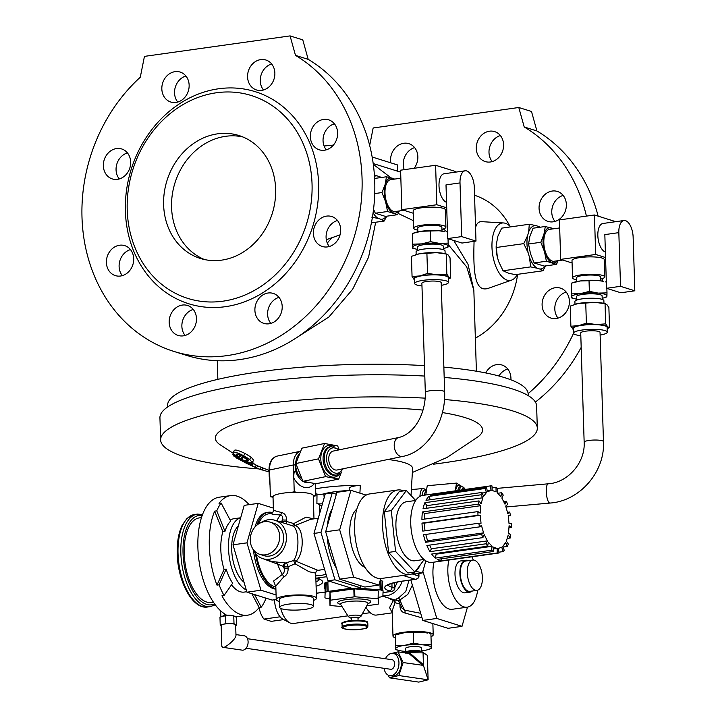 <?xml version="1.0" encoding="UTF-8"?>
<svg xmlns="http://www.w3.org/2000/svg" width="718" height="718" viewBox="0 0 718 718"><rect width="100%" height="100%" fill="white"/><g stroke="black" fill="none" stroke-linecap="round" stroke-linejoin="round"><path stroke-width="1.08" d="M542.099 305.033A15.706 13.445 107.4 0 1 560.444 288.124A15.706 13.445 107.4 0 1 569.248 304.181A15.706 13.445 107.4 0 1 556.235 318.505A15.706 13.445 107.4 0 1 551.065 318.101A15.706 13.445 107.4 0 1 542.099 305.033M476.285 148.518A15.706 13.445 107.4 0 1 494.63 131.609A15.706 13.445 107.4 0 1 502.771 150.609A15.706 13.445 107.4 0 1 485.251 161.577A15.706 13.445 107.4 0 1 476.285 148.518M528.161 393.644A161.056 137.892 -72.6 0 0 573.511 333.367M586.418 216.118A161.056 137.892 -72.6 0 0 524.212 126.978L518.791 107.503L373.163 127.983L369.671 145.485M475.352 338.169A77.786 66.603 -72.6 0 0 517.615 274.339M509.834 226.071A77.786 66.603 -72.6 0 0 474.544 195.269M390.771 162.833A15.706 13.445 107.4 0 1 390.556 160.572A15.706 13.445 107.4 0 1 408.892 143.672A15.706 13.445 107.4 0 1 413.514 146.409A15.706 13.445 107.4 0 1 414.124 168.281M539.065 208.355A15.706 13.445 107.4 0 1 557.401 191.446A15.706 13.445 107.4 0 1 565.542 210.446A15.706 13.445 107.4 0 1 548.022 221.413A15.706 13.445 107.4 0 1 539.065 208.355M485.718 372.938A15.706 13.445 107.4 0 1 501.972 365.013A15.706 13.445 107.4 0 1 510.902 379.804M566.179 292.082A15.706 13.445 -72.6 0 0 555.633 303.077A15.706 13.445 -72.6 0 0 558.03 318.119M500.374 135.567A15.706 13.445 -72.6 0 0 488.994 152.494A15.706 13.445 -72.6 0 0 492.216 161.604M535.404 402.071A161.056 137.892 -72.6 0 0 581.176 347.404M602.24 281.061A161.056 137.892 -72.6 0 0 602.519 278.566M598.157 216.154A161.056 137.892 -72.6 0 0 536.92 130.954L531.5 111.478L518.791 107.503M414.636 147.621A15.706 13.445 -72.6 0 0 404.234 169.672M563.145 195.404A15.706 13.445 -72.6 0 0 551.765 212.331A15.706 13.445 -72.6 0 0 554.996 221.44M507.707 368.971A15.706 13.445 -72.6 0 0 498.938 375.999M167.653 406.962L167.599 405.401A180.38 35.083 -1.8 0 1 424.482 365.641M443.859 367.113A180.38 35.083 -1.8 0 1 528.188 394.065L528.233 395.627M510.642 226.879A28.989 13.875 82 0 0 503.569 222.957A28.989 13.875 82 0 0 491.974 247.243A28.989 13.875 82 0 0 511.602 280.11A28.989 13.875 82 0 0 517.328 274.384M333.403 145.081L324.087 146.014M397.646 171.198L397.449 164.925L372.157 157M327.273 243.061L331.842 237.757M326.313 239.704L340.054 234.867M375.694 222.239L368.558 257.241L352.628 289.309L328.862 317.024L298.221 336.607M373.306 164.386L391.023 177.822M503.569 222.957L481.59 221.656C478.538 221.557 476.528 223.576 475.567 227.705M474.06 241.347L473.88 249.038C473.638 270.3 474.472 293.429 488.734 288.169L511.602 280.11M270.83 323.414A15.706 13.445 107.4 0 1 268.433 308.363A15.706 13.445 107.4 0 1 278.988 297.369M329.311 246.516A15.706 13.445 107.4 0 1 326.905 231.474A15.706 13.445 107.4 0 1 337.46 220.48M326.268 149.838A15.706 13.445 107.4 0 1 323.872 134.787A15.706 13.445 107.4 0 1 334.426 123.801M263.497 90.001A15.706 13.445 107.4 0 1 261.101 74.95A15.706 13.445 107.4 0 1 271.646 63.965M177.759 102.064A15.706 13.445 107.4 0 1 175.363 87.013A15.706 13.445 107.4 0 1 185.917 76.018M119.287 178.953A15.706 13.445 107.4 0 1 116.881 163.901A15.706 13.445 107.4 0 1 127.436 152.916M122.32 275.631A15.706 13.445 107.4 0 1 122.76 255.078A15.706 13.445 107.4 0 1 130.479 249.595M185.1 335.468A15.706 13.445 107.4 0 1 181.869 326.358A15.706 13.445 107.4 0 1 193.25 309.431M173.9 351.425L186.608 355.401A161.056 137.892 -72.6 0 0 360.813 258.148A161.056 137.892 -72.6 0 0 308.193 59.352L302.772 39.876L290.072 35.9L144.444 56.381L140.288 77.212A161.056 137.892 -72.6 0 0 83.207 233.197A161.056 137.892 -72.6 0 0 173.9 351.425A161.056 137.892 -72.6 0 0 348.104 254.163A161.056 137.892 -72.6 0 0 295.493 55.376L290.072 35.9M476.393 371.224L473.844 290.234L466.709 266.943L448.149 244.461M413.478 220.713L398.221 213.461M259.243 320.65A15.706 13.445 -72.6 0 0 263.865 323.387A15.706 13.445 -72.6 0 0 281.384 312.42A15.706 13.445 -72.6 0 0 273.244 293.42A15.706 13.445 -72.6 0 0 256.909 301.488A15.706 13.445 -72.6 0 0 259.243 320.65M327.516 246.902A15.706 13.445 -72.6 0 0 340.52 232.578A15.706 13.445 -72.6 0 0 331.725 216.522A15.706 13.445 -72.6 0 0 314.206 227.489A15.706 13.445 -72.6 0 0 322.337 246.498A15.706 13.445 -72.6 0 0 327.516 246.902M333.987 144.354A15.706 13.445 -72.6 0 0 328.682 119.843A15.706 13.445 -72.6 0 0 311.163 130.811A15.706 13.445 -72.6 0 0 319.304 149.811A15.706 13.445 -72.6 0 0 333.987 144.354M274.868 73.074A15.706 13.445 -72.6 0 0 265.911 60.007A15.706 13.445 -72.6 0 0 248.392 70.974A15.706 13.445 -72.6 0 0 256.532 89.974A15.706 13.445 -72.6 0 0 274.868 73.074M184.795 74.807A15.706 13.445 -72.6 0 0 180.173 72.069A15.706 13.445 -72.6 0 0 162.654 83.037A15.706 13.445 -72.6 0 0 170.794 102.037A15.706 13.445 -72.6 0 0 189.139 85.128A15.706 13.445 -72.6 0 0 184.795 74.807M116.522 148.545A15.706 13.445 -72.6 0 0 103.518 162.878A15.706 13.445 -72.6 0 0 112.313 178.926A15.706 13.445 -72.6 0 0 130.658 162.026A15.706 13.445 -72.6 0 0 121.701 148.958A15.706 13.445 -72.6 0 0 116.522 148.545M110.051 251.094A15.706 13.445 -72.6 0 0 115.356 275.613A15.706 13.445 -72.6 0 0 132.875 264.646A15.706 13.445 -72.6 0 0 124.735 245.637A15.706 13.445 -72.6 0 0 110.051 251.094M169.17 322.382A15.706 13.445 -72.6 0 0 178.127 335.45A15.706 13.445 -72.6 0 0 195.646 324.482A15.706 13.445 -72.6 0 0 187.515 305.473A15.706 13.445 -72.6 0 0 169.17 322.382M125.399 211.316A111.128 95.144 -72.6 0 0 225.443 306.676A111.128 95.144 -72.6 0 0 318.639 184.14A111.128 95.144 -72.6 0 0 218.595 88.772A111.128 95.144 -72.6 0 0 125.399 211.316M524.212 126.978L536.92 130.954M308.193 59.352L295.493 55.376M221.62 260.14A64.423 55.151 -72.6 0 0 274.985 201.363A64.423 55.151 -72.6 0 0 238.888 135.505A64.423 55.151 -72.6 0 0 166.998 180.505A64.423 55.151 -72.6 0 0 200.394 258.462A64.423 55.151 -72.6 0 0 221.62 260.14M222.912 301.192A106.3 91.007 -72.6 0 0 298.033 133.62A106.3 91.007 -72.6 0 0 137.964 156.129A106.3 91.007 -72.6 0 0 222.912 301.192M387.926 459.493A62.502 12.161 -1.8 0 1 412.581 468.567L411.028 495.501M233.099 453.237L219.771 444.532A133.674 26.001 -1.8 0 1 283.054 413.362A133.674 26.001 -1.8 0 1 423.019 410.104M442.378 412.572A133.674 26.001 -1.8 0 1 478.574 436.4L447.09 457.438L412.347 472.489M254.863 467.221L256.38 465.237L257.816 465.928L256.308 467.912L246.821 463.496L256.308 467.912M252.556 461.665L252.942 462.365L251.399 464.384L236.366 457.016L237.039 457.878L233.826 456.092L232.74 454.566L251.399 464.384M243.151 457.303L246.732 459.035M243.519 456.648L241.778 459.116L241.006 458.712C235.414 455.616 232.713 453.516 232.883 452.412L234.436 450.374C235.307 449.441 238.879 450.5 245.17 453.552L251.282 457.267L253.732 460.328L252.099 462.482L250.842 462.742L247.952 462.006L245.655 460.444L248.625 460.768C248.805 459.987 246.956 458.533 243.088 456.424C239.031 454.431 236.707 453.731 236.114 454.306L238.78 456.836L239.22 455.966L242.478 457.698L241.778 459.116M252.539 462.895L256.299 465.183L254.782 467.167L238.403 458.964L246.821 463.496M433.51 464.214A188.43 36.654 178.2 0 0 441.893 463.083A188.43 36.654 178.2 0 0 537.315 428.081A188.43 36.654 178.2 0 0 444.487 399.504M425.2 398.158A188.43 36.654 178.2 0 0 160.626 439.919A188.43 36.654 178.2 0 0 258.992 468.935M537.315 428.081L536.615 405.975A188.43 36.654 178.2 0 0 444.182 377.435M424.805 376.07A188.43 36.654 178.2 0 0 159.934 417.813L160.626 439.919M349.361 490.556L349.181 488.42A14.315 2.782 -1.8 0 1 360.319 485.323A60.106 11.694 178.2 0 0 321.323 487.881A60.106 11.694 178.2 0 0 315.651 488.761M360.319 485.323L359.906 493.149M253.732 460.328L252.153 462.401L249.684 459.367L251.282 457.267M245.17 453.552L243.573 455.652L249.684 459.367M232.883 452.412C233.736 451.505 237.299 452.582 243.573 455.652M243.348 456.558L242.478 457.698M239.965 454.988L239.22 455.966M246.938 458.757L245.655 460.444M233.44 453.65L232.74 454.566M251.785 462.679L251.013 463.702M236.985 458.281L254.782 467.167M240.288 459.978L236.518 458.03M253.616 463.352L252.09 465.363M262.878 468.046L261.514 469.85L259.862 469.312L261.316 467.409M256.416 467.768L259.862 469.312M261.585 469.751L267.922 471.6L268.873 470.353M263.551 468.315L262.232 470.048M268.038 471.448L269.07 471.861M315.812 493.831A14.315 2.782 -1.8 0 1 317.006 494.074L316.898 503.614A13.813 2.684 -1.8 0 1 319.663 505.05A3.105 0.601 178.2 0 0 321.924 505.535M316.898 503.614A4.829 0.942 178.2 0 0 322.427 503.767M317.006 494.074A4.326 0.844 178.2 0 0 323.881 493.876A34.329 6.677 -1.8 0 1 346.767 490.654A4.326 0.844 178.2 0 0 349.343 490.322M580.727 332.972A9.666 1.876 -1.8 0 1 590.322 330.792A9.666 1.876 -1.8 0 1 600.042 332.362L603.47 441.633A9.666 1.876 178.2 0 0 591.004 440.215A9.666 1.876 178.2 0 0 584.156 442.234L580.727 332.972M426.779 281.447A9.666 1.876 -1.8 0 1 441.202 282.641L444.639 391.902A9.666 1.876 178.2 0 0 430.217 390.718A9.666 1.876 178.2 0 0 428.493 391.014A9.666 1.876 178.2 0 0 425.325 392.513L421.888 283.251A9.666 1.876 -1.8 0 1 426.779 281.447M333.251 451.066A9.666 6.327 78.3 0 0 329.015 461.809A9.666 6.327 78.3 0 0 337.164 469.994L402.663 456.442A9.666 6.327 -101.7 0 1 394.218 445.779A9.666 6.327 -101.7 0 1 398.75 437.513L333.251 451.066M279.697 607.311L279.455 599.422A16.909 3.294 -1.8 0 1 296.489 595.59A16.909 3.294 -1.8 0 1 313.254 598.354L313.506 606.252A16.909 3.294 -1.8 0 1 296.705 610.076A16.909 3.294 -1.8 0 1 279.697 607.311A16.909 3.294 -1.8 0 1 296.731 603.488A16.909 3.294 -1.8 0 1 313.506 606.252M279.517 601.54A20.131 3.913 -1.8 0 1 276.233 599.521A20.131 3.913 -1.8 0 1 288.941 595.473A20.131 3.913 -1.8 0 1 316.476 598.256A20.131 3.913 -1.8 0 1 313.326 600.481M270.013 522.112L273.989 523.35A16.909 14.477 107.4 0 1 282.748 543.813A16.909 14.477 107.4 0 1 263.883 555.633L259.907 554.386A16.909 14.477 107.4 0 1 250.429 537.1A16.909 14.477 107.4 0 1 264.439 521.672A16.909 14.477 107.4 0 1 270.013 522.112A16.909 14.477 107.4 0 1 278.781 542.575A16.909 14.477 107.4 0 1 259.907 554.386M261.02 522.605A20.131 17.232 107.4 0 1 270.731 519.599A20.131 17.232 107.4 0 1 274.949 520.281A20.131 17.232 107.4 0 1 286.231 540.86A20.131 17.232 107.4 0 1 269.555 559.232A20.131 17.232 107.4 0 1 262.914 558.703A20.131 17.232 107.4 0 1 252.808 548.848M279.464 521.69L282.623 521.322L282.578 519.805A3.222 0.628 -1.8 0 0 286.563 519.958C286.455 515.739 284.759 513.262 281.483 512.517L273.432 510.345L273.011 496.883A20.131 3.913 -1.8 0 1 273.37 496.111A20.131 3.913 -1.8 0 1 285.71 492.835A20.131 3.913 -1.8 0 1 291.257 492.413A20.131 3.913 -1.8 0 1 296.938 492.288A20.131 3.913 -1.8 0 1 313.165 495.285A20.131 3.913 -1.8 0 1 313.254 495.617L313.981 518.845M275.838 586.821L273.585 581.015L282.38 574.409A37.04 17.735 -98 0 1 277.651 564.151L263.838 558.99M282.264 522.569A3.222 2.755 -72.6 0 1 281.86 521.088A33.818 16.191 82 0 1 282.578 519.805C283.054 517.256 282.371 515.641 280.514 514.95L272.975 514.438L270.821 513.532L268.577 513.846A37.04 17.735 -98 0 0 258.534 523.925M275.847 587.091A37.04 17.735 -98 0 1 256.425 554.619M325.945 573.96A20.131 17.232 107.4 0 1 321.17 575.387A20.131 17.232 107.4 0 1 315.749 575.19M262.914 558.703L271.987 561.539L285.602 562.975A3.222 2.755 -72.6 0 0 283.287 566.439A33.818 16.191 82 0 0 284.095 568.189A3.222 0.628 178.2 0 0 288.089 568.351C288.241 572.461 286.715 575.396 283.511 577.146L275.811 586.067L276.233 599.521L272.167 600.086L246.956 592.188L232.982 544.818L244.219 505.346L258.229 503.372L273.361 508.111M285.602 562.975L293.563 560.552C299.927 552.07 299.137 527.73 292.477 525.899L290.036 525.002M318.307 518.234L310.67 519.311L294.918 525.522C304.01 527.12 304.836 552.905 296.049 561.252L317.85 570.343C316.674 570.604 315.956 571.519 315.687 573.072L309.153 571.779L295.044 563.765L288.035 566.834L288.089 568.351M286.563 519.958L286.617 521.474L293.779 523.566L306.119 517.113L313.685 518.881M283.511 577.146A3.222 1.84 73.3 0 0 282.38 574.409C284.175 572.991 284.741 570.918 284.095 568.189L284.05 566.681A3.222 2.755 -72.6 0 1 286.365 563.208A3.222 1.05 -104.3 0 1 288.035 566.834A3.222 0.628 178.2 0 1 284.05 566.681L277.651 564.151A3.222 1.337 91.8 0 0 276.69 562.374M293.563 560.552L295.044 563.765L296.049 561.252A3.222 2.145 -141.8 0 0 293.563 560.552M283.027 522.812A3.222 2.755 -72.6 0 1 282.623 521.322A3.222 0.628 -1.8 0 0 286.617 521.474A3.222 1.221 -87.8 0 1 285.944 523.718M292.477 525.899A3.222 2.684 118 0 0 294.918 525.522L293.779 523.566L292.477 525.899M281.483 512.517A3.222 1.957 -93.4 0 1 280.514 514.95A37.04 17.735 -98 0 0 276.933 520.9M275.909 589.092A38.655 18.506 -98 0 1 253.526 550.464M257.071 525.002A38.655 18.506 -98 0 1 268.352 512.248A38.655 18.506 -98 0 1 272.544 512.634A38.655 18.506 -98 0 1 272.553 512.634M275.891 588.679A38.655 18.506 -98 0 1 255.473 553.524M254.989 527.021A38.655 18.506 -98 0 1 266.818 512.464L268.352 512.248M433.932 562.149A30.605 14.647 82 0 0 432.945 574.256A30.605 14.647 82 0 0 452.295 609.277L467.212 607.186A30.605 14.647 -98 0 1 451.819 592.108A30.605 14.647 -98 0 1 448.84 560.04M422.875 571.304L436.786 618.449L462.006 626.347L467.481 607.141M410.858 579.991L422.785 620.424L448.005 628.313L462.006 626.347M422.785 620.424L436.786 618.449M472.363 591.004A16.101 7.71 -98 0 1 470.093 592.135A16.101 7.71 -98 0 1 460.211 577.263A16.101 7.71 -98 0 1 465.605 560.237A16.101 7.71 -98 0 1 467.346 560.399A16.101 7.71 -98 0 1 468.1 560.704M472.713 560.058L465.713 561.036A15.302 7.324 82 0 0 460.597 577.209A15.302 7.324 82 0 0 469.976 591.345L476.976 590.358A15.302 7.324 82 0 0 482.29 575.881A15.302 7.324 82 0 0 474.374 560.202A15.302 7.324 82 0 0 472.713 560.058A15.302 7.324 82 0 0 467.597 576.222A15.302 7.324 82 0 0 476.976 590.358M471.852 556.809A30.605 14.647 -98 0 1 473.404 560.022M477.65 590.196A30.605 14.647 -98 0 1 467.212 607.186M470.093 592.135L465.192 592.826A16.101 7.71 -98 0 1 455.311 577.954A16.101 7.71 -98 0 1 460.705 560.929L465.605 560.237M425.837 494.684A12.888 3.599 -95.1 0 0 425.774 494.989L427.237 485.718L456.495 483.097L462.204 486.705M455.293 490.843L456.495 483.097M274.5 599.754A17.717 8.481 82 0 0 280.083 616.807L263.973 619.078L271.251 621.357L283.709 619.598M280.083 616.807A17.717 8.481 82 0 0 282.811 619.122L289.695 622.766A22.545 10.797 82 0 0 290.916 623.278A22.545 10.797 82 0 0 293.366 623.502L347.889 615.838M279.383 601.505A22.545 10.797 82 0 0 279.562 602.851M280.711 608.379A22.545 10.797 82 0 0 289.695 622.766M259.054 607.581A17.717 8.481 82 0 0 263.973 619.078M276.089 594.953L260.957 590.214L246.956 592.188M260.957 590.214L246.983 542.844L232.982 544.818M246.983 542.844L258.229 503.372M235.666 625.423L236.581 625.19L235.298 624.454A7.252 1.409 178.2 0 1 235.648 624.875L235.98 635.412C235.648 640.285 222.661 649.485 222.661 647.304L221.826 646.362L221.162 625.324A7.252 1.409 178.2 0 1 223.029 624.319L220.22 625.01L221.171 625.549M225.829 623.628L234.005 623.718L235.298 624.454A7.252 1.409 178.2 0 0 229.913 623.673A7.252 1.409 178.2 0 0 223.029 624.319L225.829 623.628L225.578 615.73L219.977 617.112L220.22 625.01M222.661 647.304L242.208 650.149A7.252 4.793 -81.7 0 0 247.988 643.66A7.252 4.793 -81.7 0 0 244.291 635.807L235.953 634.595M236.581 625.19L236.339 617.3L233.754 615.829L225.578 615.73M234.005 623.718L233.754 615.829M233.305 615.82L231.905 615.461C227.059 614.832 223.917 615.173 222.499 616.493M246.086 648.273L390.709 669.284A4.829 3.195 -81.7 0 0 394.559 664.967A4.829 3.195 -81.7 0 0 392.091 659.725L247.477 638.706M405.787 651.405A17.717 3.446 -1.8 0 1 404.521 651.316A17.717 3.446 -1.8 0 1 398.705 650.409A17.717 3.446 -1.8 0 1 395.789 648.578L395.501 634.927L398.194 634.03A17.717 3.446 -1.8 0 1 404.36 632.702A17.717 3.446 -1.8 0 1 422.067 632.19L404.36 632.702L395.501 634.927L395.789 648.578A17.717 3.446 -1.8 0 1 404.764 645.329A17.717 3.446 -1.8 0 1 422.471 644.827A17.717 3.446 -1.8 0 1 431.204 647.555A17.717 3.446 -1.8 0 1 428.404 649.476A17.717 3.446 -1.8 0 1 422.229 650.804A17.717 3.446 -1.8 0 1 421.403 650.912M422.067 632.19A17.717 3.446 -1.8 0 1 427.892 633.096L422.067 632.19M395.833 645.608L404.764 645.329L413.622 643.104L422.471 644.827L431.249 644.585L430.917 633.913L429.606 633.545M431.249 644.585L431.096 648.569L428.404 649.476M398.705 650.409L395.681 649.593M413.29 632.432L413.622 643.104M421.367 651.594A7.808 1.517 -1.8 0 0 413.128 650.517A7.808 1.517 -1.8 0 0 405.814 652.258L405.688 648.309A7.808 1.517 -1.8 0 1 413.451 646.55A7.808 1.517 -1.8 0 1 421.304 647.824L421.421 651.603M384.04 668.314A11.273 7.458 -81.7 0 0 389.775 675.665A11.273 7.458 -81.7 0 0 391.75 675.557A11.273 7.458 -81.7 0 0 398.93 664.105A11.273 7.458 -81.7 0 0 393.024 653.344A11.273 7.458 -81.7 0 0 385.431 658.756M389.775 675.665L392.172 676.006A11.273 7.458 -81.7 0 0 394.137 675.907A11.273 7.458 -81.7 0 0 401.317 664.455A11.273 7.458 -81.7 0 0 395.412 653.694L393.024 653.344M392.252 653.299L398.086 651.863L407.86 653.281L409.422 652.725L408.452 653.272M404.539 652.797L409.942 651.468L409.422 652.725L407.411 653.218M389.497 677.846L418.782 682.1L428.125 679.802L427.354 655.328L423.055 652.877L409.422 652.725L423.423 664.715L423.414 665.389L403.13 662.552L398.831 675.548L389.497 677.846L388.241 675.171M423.423 664.715L423.055 652.877L421.762 651.603L427.354 655.328M409.942 651.468L421.762 651.603M398.831 675.548L428.125 679.802L423.414 665.389M388.573 654.69L389.865 653.883M398.086 651.863L403.13 662.552M201.471 517.588L199.326 517.893A42.676 20.427 82 0 0 185.038 563.002A42.676 20.427 82 0 0 211.209 602.42L213.363 602.115M249.11 504.655A60.393 28.908 82 0 0 230.666 495.591L219.259 497.197A60.393 28.908 -98 0 0 198.024 550.751A60.393 28.908 -98 0 0 225.946 614.671L221.018 616.852M224.034 595.518L232.668 583.169A37.04 17.735 -98 0 1 226.17 569.087L219.089 584.811A60.393 28.908 82 0 0 224.034 595.518L221.934 595.814A60.393 28.908 82 0 0 247.495 615.209L236.087 616.816A60.393 28.908 -98 0 1 235.594 616.87M216.764 510.839L224.985 531.356A37.04 17.735 -98 0 1 230.72 521.097L221.126 503.04A60.393 28.908 82 0 0 216.764 510.839L214.664 511.135L222.885 531.652A37.04 17.735 82 0 0 224.07 569.383L216.989 585.107L219.089 584.811M221.126 503.04L219.026 503.336A60.393 28.908 82 0 1 230.666 495.591M224.985 531.356L222.885 531.652M254.54 594.567L261.235 607.168A60.393 28.908 82 0 0 265.606 599.368L264.987 597.834M251.839 593.714L259.135 607.464L261.235 607.168M226.17 569.087L224.07 569.383M240.665 517.831A37.04 17.735 82 0 0 228.71 552.061A37.04 17.735 82 0 0 246.301 589.981M244.021 582.262A30.605 14.647 -98 0 1 231.986 553.919A30.605 14.647 -98 0 1 238.322 526.061M247.495 615.209A60.393 28.908 82 0 0 259.135 607.464M214.664 511.135A60.393 28.908 82 0 0 216.989 585.107M231.528 584.802A37.04 17.735 82 0 0 244.246 592.081L246.812 591.722M240.683 517.768L233.924 518.719A37.04 17.735 82 0 0 230.209 520.146M415.964 571.151L421.897 573.009A1.607 0.772 82 0 0 422.067 573.018A1.607 0.772 82 0 0 422.561 572.434L425.855 560.857M412.976 573.386L414.896 573.987L421.897 573.009M394.801 587.584L397.377 582.038M366.754 605.804L378.296 604.098L378.503 598.839L354.871 596.757L330.217 600.23L330.002 605.48L342.001 606.584M329.759 597.591L330.002 605.48L329.966 592.332L330.621 600.077M354.064 596.784L353.821 588.886L354.62 588.868L354.871 596.757M378.108 598.713L378.26 590.941M351.614 620.514L351.533 618.054A3.222 0.628 -1.8 0 1 353.92 617.372A3.222 0.628 -1.8 0 1 357.555 617.561A3.222 0.628 -1.8 0 1 357.968 617.848L358.049 620.307M353.821 588.886L330.37 592.188M377.856 590.824L354.62 588.868M378.458 597.313L379.849 597.116A3.222 0.628 178.2 0 0 380.953 596.882A32.211 6.265 178.2 0 0 382.514 596.317A3.222 0.628 178.2 0 0 382.882 596.021L383.089 590.842A3.222 0.628 178.2 0 0 382.739 590.573A32.211 6.265 178.2 0 0 381.222 590.097A3.222 0.628 178.2 0 0 380.136 589.918L357.779 588.042M382.739 590.573L382.443 581.095A3.222 0.628 -1.8 0 1 382.784 581.365A3.222 0.628 -1.8 0 1 382.784 581.374L382.784 581.365M380.181 580.485A3.222 0.628 -1.8 0 1 380.926 580.62L381.222 590.097M351.434 588.141A3.222 0.628 178.2 0 0 351.264 588.168L328.162 591.417A3.222 0.628 178.2 0 0 327.058 591.65A32.211 6.265 178.2 0 0 325.505 592.215A3.222 0.628 178.2 0 0 325.137 592.512L324.931 597.69A3.222 0.628 178.2 0 0 324.931 597.699A3.222 0.628 178.2 0 0 325.281 597.968A32.211 6.265 178.2 0 0 326.789 598.435A3.222 0.628 178.2 0 0 327.884 598.615L329.795 598.776M327.058 591.65L326.762 582.181A3.222 0.628 -1.8 0 1 327.866 581.939L330.459 581.58M324.635 588.221L324.635 588.213A3.222 0.628 -1.8 0 1 324.635 588.213A3.222 0.628 -1.8 0 1 324.635 588.221L324.832 583.034A3.222 0.628 -1.8 0 1 325.209 582.738L325.505 592.215M326.762 582.181A32.211 6.265 178.2 0 0 325.209 582.738M382.443 581.095A32.211 6.265 178.2 0 0 380.926 580.62M394.649 582.639L394.828 588.266C394.658 589.882 393.644 590.932 391.777 591.408L391.122 591.426C393.284 591.129 394.442 590.034 394.613 588.114L394.442 582.693M418.89 573.467L418.971 576.132C418.809 577.748 417.786 578.798 415.928 579.273L415.264 579.282C417.427 578.995 418.594 577.9 418.765 575.98L418.684 573.494M422.031 617.857L405.087 613.01C401.613 612.212 399.926 609.735 399.998 605.57A3.222 0.628 178.2 0 0 400.59 605.436M412.383 585.161L407.797 594.468L399.989 599.907L398.921 601.549L401.945 608.065L404.728 610.165L420.685 613.298M405.087 613.01A3.222 1.203 89.7 0 0 404.728 610.165A37.04 17.735 82 0 1 399.989 599.907A3.222 1.696 71.5 0 0 398.266 598.238L405.769 591.479L408.973 580.252M397.898 600.23A3.222 2.755 -72.6 0 0 397.521 600.194C395.304 599.745 395.555 599.099 398.266 598.238M399.998 605.57L399.953 604.053A3.222 1.975 89.5 0 0 399.953 604.044L395.017 602.671L392.19 610.883L392.979 636.067A20.131 3.913 178.2 0 0 395.349 637.817M391.974 612.239L389.578 607.59L393.338 600.535L388.061 597.879M394.101 599.772A3.222 2.684 118 0 1 395.017 602.671A3.222 2.145 38.2 0 0 393.338 600.535L393.581 599.611M394.783 599.988L398.158 600.436M430.997 636.686A20.131 3.913 178.2 0 0 433.223 634.802A20.131 3.913 178.2 0 0 421.942 631.652A20.131 3.913 178.2 0 0 400.85 632.702A20.131 3.913 178.2 0 0 392.979 636.067M402.116 581.221A20.131 17.232 107.4 0 1 383.879 595.922A20.131 17.232 107.4 0 1 382.882 595.877M365.947 607.284A25.767 12.332 82 0 0 373.773 614.796A25.767 12.332 82 0 0 376.564 615.048L392.243 612.849M327.282 537.244A38.655 18.506 82 0 0 336.437 568.261M332.254 508.676A38.655 18.506 82 0 0 327.381 525.791M360.732 585.744L360.176 587.701L334.956 579.812L320.982 532.442L332.228 492.961L336.365 494.253M332.228 492.961L325.227 493.948L313.981 533.42L327.955 580.79L353.175 588.688L360.176 587.701M327.955 580.79L334.956 579.812M313.981 533.42L320.982 532.442M366.171 495.106L350.923 490.331L336.921 492.306L325.676 531.778L339.65 579.148L364.87 587.046L378.871 585.071L380.728 578.537M424.15 559.627L414.878 572.031L395.564 551.406L391.301 510.651L406.352 490.511L415.677 500.473L406.46 501.765A29.797 14.261 82 0 0 395.923 526.671A29.797 14.261 82 0 0 414.762 560.776L423.979 559.484M434.363 494.603L434.21 493.805A33.818 16.191 82 0 0 433.905 493.84L422.705 495.42A33.818 16.191 82 0 0 411.082 528.681A33.818 16.191 82 0 0 432.128 562.4L443.329 560.821A33.818 16.191 82 0 0 443.634 560.776M508.945 527.658L511.333 527.326A33.818 16.191 82 0 0 511.27 523.682L509.053 523.646L508.209 515.659L510.435 515.686A33.818 16.191 82 0 0 509.735 512.033L507.473 512.356M507.186 538.437L510.229 538.006A33.818 16.191 82 0 0 510.794 534.811L508.541 533.223L509.089 525.738L511.333 527.326M502.995 547.053L507.231 546.461A33.818 16.191 82 0 0 508.362 544.1L506.361 541.148L508.218 535.054L510.229 538.006M498.884 552.187L502.726 551.648A33.818 16.191 82 0 0 504.287 550.41L502.762 546.443L505.714 542.494L507.231 546.461M425.002 530.79L424.194 523.144L421.978 523.108A33.818 16.191 82 0 0 422.812 531.105L478.825 523.225A33.818 16.191 82 0 0 479.516 526.877L423.512 534.757A33.818 16.191 82 0 0 425.63 542.278L481.634 534.407A33.818 16.191 82 0 0 482.873 537.62L426.86 545.5A33.818 16.191 82 0 0 430.001 551.657L486.014 543.777A33.818 16.191 82 0 0 487.648 546.183L431.635 554.063A33.818 16.191 82 0 0 435.422 558.101L491.435 550.221A33.818 16.191 82 0 0 493.257 551.514L437.244 559.394A33.818 16.191 82 0 0 441.22 560.839L497.233 552.959A33.818 16.191 82 0 0 499.037 552.986L443.024 560.866A33.818 16.191 82 0 0 443.329 560.821M421.978 523.108L477.991 515.228A33.818 16.191 82 0 1 477.919 511.584L480.171 513.173L480.71 505.687L478.466 504.099L422.453 511.97A33.818 16.191 82 0 0 421.915 519.464L477.919 511.584M426.061 508.353L426.887 505.643L424.885 502.69A33.818 16.191 82 0 0 423.019 508.775L479.032 500.904A33.818 16.191 82 0 0 478.466 504.099M424.885 502.69L480.889 494.81A33.818 16.191 82 0 1 482.02 492.449L483.546 496.416L486.499 492.467L484.973 488.5L428.96 496.38A33.818 16.191 82 0 0 426.016 500.329L482.02 492.449M433.905 493.84A33.818 16.191 82 0 0 430.522 495.142L486.535 487.262A33.818 16.191 82 0 0 484.973 488.5M434.21 493.805L490.223 485.924A33.818 16.191 82 0 1 492.027 485.951L492.108 490.43L496.084 491.875L496.003 487.396L492.063 487.944M497.745 493.275L501.613 492.727L500.913 496.659L497.134 492.611L497.825 488.689A33.818 16.191 82 0 0 496.003 487.396M503.704 501.667L506.387 501.29L504.987 504.189L501.846 498.032L503.246 495.124A33.818 16.191 82 0 0 501.613 492.727M509.735 512.033L507.814 513.567L505.696 506.037L507.617 504.503A33.818 16.191 82 0 0 506.387 501.29M508.245 515.991L510.435 515.686M486.535 487.262L487.387 491.749L491.076 490.421L490.223 485.924M479.032 500.904L481.033 503.856L482.9 497.762L480.889 494.81M478.825 523.225L481.042 523.251L480.207 515.264L477.991 515.228M481.634 534.407L483.555 532.873L481.437 525.343L479.516 526.877M486.014 543.777L487.405 540.878L484.264 534.722L482.873 537.62M491.435 550.221L492.126 546.299L488.339 542.252L487.648 546.183M497.233 552.959L497.152 548.48L493.176 547.035L493.257 551.514M502.726 551.648L501.864 547.161L498.184 548.489L499.037 552.986M493.212 549.028L497.152 548.48M441.22 560.839L441.184 558.837M435.422 558.101L436.113 554.17L435.503 553.515M436.113 554.17L492.126 546.299M430.001 551.657L431.392 548.758L429.543 545.124M431.392 548.758L487.405 540.878M425.63 542.278L427.551 540.753L425.774 534.434M427.551 540.753L483.555 532.873M424.194 523.144L480.207 515.264M424.302 519.132L424.706 513.558L422.453 511.97M424.706 513.558L480.71 505.687M426.887 505.643L482.9 497.762M430.253 499.737L428.96 496.38M482.254 493.06L486.499 492.467M487.235 490.959L491.076 490.421M403.597 490.897A42.676 20.427 82 0 0 397.664 489.99L369.662 493.93A42.676 20.427 82 0 0 354.836 534.318A42.676 20.427 82 0 0 376.923 578.044A42.676 20.427 82 0 0 381.554 578.457L409.556 574.517A42.676 20.427 82 0 0 420.335 564.725M365.067 567.426A30.605 14.647 -98 0 1 349.81 532.98A30.605 14.647 -98 0 1 356.864 509.089M397.664 489.99A42.676 20.427 82 0 0 382.999 531.966A42.676 20.427 82 0 0 404.925 574.104A42.676 20.427 82 0 0 409.556 574.517M406.352 490.511L399.352 491.498L384.301 511.638L388.564 552.393L407.878 573.018L414.878 572.031M391.301 510.651L384.301 511.638M395.564 551.406L388.564 552.393M350.923 490.331L339.677 529.812L353.651 577.182L378.871 585.071M339.65 579.148L353.651 577.182M325.676 531.778L339.677 529.812M291.257 492.413L294.236 491.794L296.938 492.288M313.165 495.285L315.866 495.779L313.272 496.317M273.019 497.206L270.39 496.73L273.37 496.111M341.409 472.175L338.708 479.059L316.055 483.744L302.942 481.329L295.861 463.541L301.901 448.167L324.554 443.482L337.666 445.896L339.075 449.432M338.708 479.059L325.595 476.644L318.514 458.856L324.554 443.482M295.861 463.541L318.514 458.856M302.942 481.329L325.595 476.644M308.875 482.424A16.101 10.546 -101.7 0 1 295.879 471.789C293.716 469.078 293.788 476.285 293.806 478.062L294.236 491.794M314.484 483.456A20.939 13.705 -101.7 0 1 293.806 478.062L293.393 464.95L269.017 470.128C269.008 462.527 271.7 457.851 277.103 456.109A16.101 10.546 78.3 0 0 269.546 469.886L270.39 496.73M315.489 483.645L315.866 495.779M270.103 487.405C270.264 484.3 268.631 477.021 269.654 477.21M421.978 285.944A16.909 3.294 -1.8 0 1 414.645 283.475A16.909 3.294 -1.8 0 1 429.911 279.715A16.909 3.294 -1.8 0 1 448.149 281.824A16.909 3.294 -1.8 0 1 448.454 282.407A16.909 3.294 -1.8 0 1 441.292 285.333M441.947 229.365A16.101 3.132 178.2 0 0 445.905 227.175A16.101 3.132 178.2 0 0 421.87 225.192A16.101 3.132 178.2 0 0 413.712 228.18A16.101 3.132 178.2 0 0 417.804 230.128M455.472 172.158L455.454 171.476L435.602 165.266L436.84 204.738L446.722 207.834M465.129 170.803A14.495 6.938 82 0 0 460.005 182.919L461.692 236.599L475.989 241.077L474.302 187.389A14.495 6.938 82 0 0 465.129 170.803L444.128 173.756A14.495 6.938 82 0 0 439.093 187.425A14.495 6.938 82 0 0 446.551 202.305M436.84 204.738L401.838 209.665L413.245 213.237M446.865 212.34L445.447 212.537M445.905 227.175L445.366 209.8A16.101 3.132 178.2 0 0 421.322 207.825A16.101 3.132 178.2 0 0 413.164 210.814L413.712 228.18M435.602 165.266L400.59 170.184L401.838 209.665M460.005 182.919L446.004 184.885L447.691 238.573L461.988 243.052L475.989 241.077M461.692 236.599L447.691 238.573M373.082 212.833A21.881 10.474 82 0 0 378.377 218.496L380.836 219.268A21.881 10.474 82 0 0 386.329 216.262M380.881 177.552A21.881 10.474 82 0 0 379.499 176.628L377.04 175.865A21.881 10.474 82 0 0 374.482 176.305M371.403 222.84L384.175 221.045L386.724 216.199M380.836 219.268L384.175 221.045M371.798 217.168L378.377 218.496M377.04 175.865L374.41 175.246M381.402 177.481L379.499 176.628M394.191 179.15A17.717 8.481 82 0 0 392.396 178.226A17.717 8.481 82 0 0 385.099 184.544A17.717 8.481 82 0 0 385.647 201.911A17.717 8.481 82 0 0 393.482 212.959A17.717 8.481 82 0 0 398.678 211.047M400.85 178.217L390.7 179.644A16.101 7.71 82 0 0 385.306 196.669A16.101 7.71 82 0 0 395.178 211.541L403.911 210.311M399.289 210.966L397.664 214.664L387.576 211.505L385.647 201.911L381.985 192.559L385.099 184.544L386.481 176.772L394.756 179.078M373.539 209.261L375.308 213.228L385.395 216.387L397.664 214.664M375.308 213.228L387.576 211.505M374.742 193.573L381.985 192.559M374.599 178.441L386.481 176.772M448.337 278.701A17.717 3.446 178.2 0 0 448.795 277.031A17.717 3.446 178.2 0 0 437.226 274.77L427.542 273.432L419.833 275.945L412.06 276.502L411.423 256.353L419.132 253.84L436.526 252.664L446.219 254.01L448.095 254.926L450.042 257.807L450.68 277.956L448.795 277.031L446.847 274.159L437.226 274.77A17.717 3.446 178.2 0 0 419.833 275.945A17.717 3.446 178.2 0 0 414.008 279.374A17.717 3.446 178.2 0 0 414.528 279.76M415.542 254.773A17.717 3.446 -1.8 0 1 415.794 254.693A17.717 3.446 -1.8 0 1 419.132 253.84A17.717 3.446 -1.8 0 1 436.526 252.664A17.717 3.446 -1.8 0 1 445.492 253.759L446.74 254.091L446.219 254.01L446.847 274.159M448.337 278.907L450.68 277.956M412.06 276.502L414.528 279.823M414.645 283.475L414.492 278.737A16.909 3.294 -1.8 0 1 429.759 274.976A16.909 3.294 -1.8 0 1 448.005 277.085A16.909 3.294 -1.8 0 1 448.301 277.678L448.454 282.407M426.905 253.283L427.542 273.432M445.133 253.66L445.043 250.905A14.495 2.818 178.2 0 0 423.405 249.128A14.495 2.818 178.2 0 0 416.072 251.821L416.153 254.576M443.392 249.667L443.284 246.22A12.888 2.504 178.2 0 0 424.051 244.641A12.888 2.504 178.2 0 0 417.526 247.028L417.634 250.474M417.858 231.851L417.732 228.055A12.08 2.351 -1.8 0 1 429.741 225.326A12.08 2.351 -1.8 0 1 441.884 227.301L442.001 231.097M417.607 249.397A17.717 3.446 -1.8 0 1 415.614 248.966A17.717 3.446 -1.8 0 1 412.697 247.136A17.717 3.446 -1.8 0 1 421.672 243.887A17.717 3.446 -1.8 0 1 439.38 243.384A17.717 3.446 -1.8 0 1 448.113 246.112L448.005 247.136L445.313 248.033A17.717 3.446 -1.8 0 1 443.356 248.59M415.614 248.966L412.59 248.15L412.751 244.165L421.672 243.887L430.531 241.661L439.38 243.384L448.158 243.142L448.113 246.112A17.717 3.446 -1.8 0 1 445.313 248.033M412.751 244.165L412.41 233.485L415.103 232.587A17.717 3.446 -1.8 0 1 421.278 231.259L412.41 233.485L412.59 248.15M438.985 230.747L421.278 231.259A17.717 3.446 -1.8 0 1 438.985 230.747A17.717 3.446 -1.8 0 1 444.801 231.654L438.985 230.747M447.493 232.372L443.428 228.934M448.023 238.681L448.158 243.142M430.199 230.99L430.531 241.661M580.808 335.665A16.909 3.294 -1.8 0 1 573.476 333.197A16.909 3.294 -1.8 0 1 588.742 329.436A16.909 3.294 -1.8 0 1 606.988 331.545A16.909 3.294 -1.8 0 1 607.284 332.138A16.909 3.294 -1.8 0 1 600.122 335.064M600.786 279.096A16.101 3.132 178.2 0 0 604.744 276.897A16.101 3.132 178.2 0 0 580.7 274.913A16.101 3.132 178.2 0 0 572.551 277.911A16.101 3.132 178.2 0 0 576.635 279.849M614.312 221.88L614.285 221.207L594.432 214.987L595.68 254.459L605.561 257.556M623.969 220.525A14.495 6.938 82 0 0 618.835 232.641L620.523 286.329L634.82 290.799L633.132 237.119A14.495 6.938 82 0 0 623.969 220.525L602.967 223.477A14.495 6.938 82 0 0 597.923 237.146A14.495 6.938 82 0 0 605.382 252.027M595.68 254.459L560.668 259.386L572.075 262.959M605.696 262.061L604.287 262.258M604.744 276.897L604.197 259.53A16.101 3.132 178.2 0 0 580.162 257.547A16.101 3.132 178.2 0 0 572.004 260.535L572.551 277.911M594.432 214.987L559.43 219.914L560.668 259.386M618.835 232.641L604.834 234.606L606.522 288.295L620.819 292.773L634.82 290.799M620.523 286.329L606.522 288.295M539.721 227.283A21.881 10.474 82 0 0 538.329 226.358L535.87 225.587A21.881 10.474 82 0 0 528.699 231.797L527.604 235.648A21.881 10.474 82 0 0 528.143 252.727L529.498 257.349A21.881 10.474 82 0 0 537.208 268.218L539.667 268.99A21.881 10.474 82 0 0 545.159 265.983M529.498 257.349L530.629 266.89L503.058 270.776L508.865 273.325L515.443 274.644L543.014 270.767L545.554 265.929M497.332 257.062L496.165 245.87A21.881 10.474 82 0 0 497.332 257.062L498.696 261.684L503.058 270.776M535.87 225.587L529.292 224.258L501.72 228.136L497.897 236.132L496.183 245.251M539.667 268.99L543.014 270.767M530.629 266.89L537.208 268.218M496.201 247.513L523.772 243.635L528.143 252.727M527.604 235.648L523.772 243.635M529.292 224.258L528.699 231.797M540.241 227.202L538.329 226.358M553.031 228.88A17.717 8.481 82 0 0 551.227 227.947A17.717 8.481 82 0 0 543.93 234.265A17.717 8.481 82 0 0 544.477 251.632A17.717 8.481 82 0 0 552.322 262.689A17.717 8.481 82 0 0 557.518 260.778M559.681 227.938L549.53 229.365A16.101 7.71 82 0 0 544.136 246.391A16.101 7.71 82 0 0 554.018 261.262L562.75 260.042M558.119 260.688L556.495 264.386L546.407 261.226L544.477 251.632L540.816 242.28L543.93 234.265L545.312 226.493L553.587 228.8M545.312 226.493L533.052 228.216L529.929 236.231L528.547 244.003L530.476 253.607L534.138 262.959L544.226 266.109L556.495 264.386M534.138 262.959L546.407 261.226M528.547 244.003L540.816 242.28M607.168 328.422A17.717 3.446 178.2 0 0 607.625 326.762A17.717 3.446 178.2 0 0 596.057 324.5L586.373 323.154L578.663 325.667L570.891 326.223L570.263 306.074L577.972 303.561L595.366 302.395L605.05 303.732L606.934 304.647L608.882 307.528L609.51 327.677L607.625 326.762L605.687 323.881L596.057 324.5A17.717 3.446 178.2 0 0 578.663 325.667A17.717 3.446 178.2 0 0 572.838 329.104A17.717 3.446 178.2 0 0 573.359 329.49M574.382 304.504A17.717 3.446 -1.8 0 1 574.633 304.414A17.717 3.446 -1.8 0 1 577.972 303.561A17.717 3.446 -1.8 0 1 595.366 302.395A17.717 3.446 -1.8 0 1 604.332 303.481L605.57 303.813L605.05 303.732L605.687 323.881M607.177 328.629L609.51 327.677M570.891 326.223L573.368 329.544M573.476 333.197L573.332 328.458A16.909 3.294 -1.8 0 1 588.589 324.707A16.909 3.294 -1.8 0 1 606.836 326.807A16.909 3.294 -1.8 0 1 607.132 327.399L607.284 332.138M585.744 303.005L586.373 323.154M603.964 303.391L603.874 300.627A14.495 2.818 178.2 0 0 582.244 298.85A14.495 2.818 178.2 0 0 574.903 301.542L574.992 304.297M602.222 299.388L602.115 295.942A12.888 2.504 178.2 0 0 582.89 294.362A12.888 2.504 178.2 0 0 576.366 296.758L576.473 300.196M576.689 281.582L576.572 277.776A12.08 2.351 -1.8 0 1 588.572 275.057A12.08 2.351 -1.8 0 1 600.724 277.022L600.84 280.819M576.437 299.119A17.717 3.446 -1.8 0 1 574.454 298.688A17.717 3.446 -1.8 0 1 571.537 296.857A17.717 3.446 -1.8 0 1 580.503 293.617A17.717 3.446 -1.8 0 1 598.211 293.106A17.717 3.446 -1.8 0 1 606.943 295.843L606.836 296.857L604.152 297.764A17.717 3.446 -1.8 0 1 602.196 298.311M574.454 298.688L571.42 297.871L571.582 293.886L580.503 293.617L589.37 291.382L598.211 293.106L606.997 292.872L606.943 295.843A17.717 3.446 -1.8 0 1 604.152 297.764M571.582 293.886L571.25 283.215L573.933 282.309A17.717 3.446 -1.8 0 1 580.108 280.98L571.25 283.215L571.42 297.871M597.816 280.478L580.108 280.98A17.717 3.446 -1.8 0 1 597.816 280.478A17.717 3.446 -1.8 0 1 603.632 281.375L597.816 280.478M606.324 282.102L605.346 281.833M606.854 288.403L606.997 292.872M589.029 280.711L589.37 291.382M204.415 259.53A64.423 55.151 107.4 0 1 174.941 182.991A64.423 55.151 107.4 0 1 242.801 136.923M319.663 505.05L319.456 514.196M323.881 493.876L324.159 497.7M603.47 441.633C605.139 471.834 579.74 501.119 549.961 503.058A9.666 2.701 -95.1 0 1 546.29 491.722A9.666 2.701 -95.1 0 1 548.238 483.806L497.412 488.357M419.877 496.38A16.101 4.496 -95.1 0 1 423.001 488.536L424.957 489.084L426.465 490.672M422.04 495.546A14.495 4.048 -95.1 0 1 426.402 491.067M426.259 491.489L426.366 491.471A12.888 3.599 84.9 0 0 424.212 495.205M465.111 489.461A12.888 3.599 84.9 0 0 461.737 489.936M459.367 490.268A14.495 4.048 -95.1 0 1 461.647 486.696L463.595 487.271L465.345 489.425M460.041 486.849L460.103 486.84A14.495 4.048 84.9 0 0 457.806 490.484M455.598 490.798A16.101 4.496 -95.1 0 1 460.516 486.804M422.857 665.424L408.847 653.425M178.037 553.542A46.706 22.357 82 0 0 207.574 606.997C192.603 609.663 177.777 581.589 177.22 553.838C176.915 542.395 178.558 532.882 182.157 525.298L187.066 518.333L194.56 514.501A46.706 22.357 82 0 0 178.037 553.542M207.574 606.997L210.374 606.602A46.706 22.357 -98 0 1 180.837 553.147A46.706 22.357 -98 0 1 197.36 514.106L202.548 514.483M202.162 515.542A45.099 21.585 82 0 0 183.889 563.163A45.099 21.585 82 0 0 214.592 603.901M224.546 614.868L224.51 613.818M330.217 600.23L329.966 592.332M365.552 625.952A12.08 2.351 178.2 0 0 344.64 626.554A12.08 2.351 178.2 0 0 354.961 629.776A12.08 2.351 178.2 0 0 365.552 625.952M366.225 625.064A12.888 2.504 -1.8 0 1 367.903 626.231C366.503 626.778 372.418 629.049 350.644 629.767C343.375 628.896 340.547 627.99 342.145 627.038A12.888 2.504 -1.8 0 1 351.703 624.31A12.888 2.504 -1.8 0 1 366.225 625.064M367.804 623.071A12.888 2.504 178.2 0 0 366.126 621.905A12.888 2.504 178.2 0 0 351.605 621.16A12.888 2.504 178.2 0 0 342.046 623.879C340.386 623.036 343.159 621.95 350.357 620.63C372.13 619.975 366.368 622.614 367.804 623.071L367.903 626.231M342.836 622.982A12.08 2.351 -1.8 0 1 354.827 620.343A12.08 2.351 -1.8 0 1 366.961 622.219M351.551 618.512L348.445 616.708A6.309 1.23 -1.8 0 1 352.726 615.263A6.309 1.23 -1.8 0 1 360.185 615.604A6.309 1.23 -1.8 0 1 360.974 616.313L367.966 603.614A13.75 2.675 178.2 0 0 366.261 602.061A13.75 2.675 178.2 0 0 350.007 601.334A13.75 2.675 178.2 0 0 340.664 604.475L340.565 604.143M340.61 604.385A16.541 3.213 -1.8 0 1 343.267 600.086A16.541 3.213 -1.8 0 1 365.094 599.404A16.541 3.213 -1.8 0 1 368.02 603.533M357.977 618.126A3.518 0.682 178.2 0 0 357.815 617.525A3.518 0.682 178.2 0 0 353.166 617.39A3.518 0.682 178.2 0 0 351.542 618.333M380.136 589.918L379.867 581.562M327.866 581.939L328.162 591.417M325.137 592.512L324.832 583.034M394.828 588.266L392.037 587.306A3.222 2.755 107.4 0 1 389.335 590.86A35.433 6.893 -1.8 0 1 402.663 581.059L415.264 579.282L402.995 575.441M418.971 576.132L411.979 573.861M383.017 592.565L391.122 591.426L389.335 590.86M316.315 593.203L318.648 592.88A3.222 1.544 82 0 0 318.998 592.906L324.76 592.224M318.648 592.88A35.433 6.893 -1.8 0 1 324.76 592.162M415.928 579.273L403.013 581.095A3.222 1.544 -98 0 1 402.663 581.059M388.025 585.008A32.211 6.265 178.2 0 0 392.037 587.306L391.911 583.393M326.744 576.698L316.297 578.161L318.083 578.726A3.222 2.755 107.4 0 1 317.024 578.636L319.707 579.848L319.375 578.887M315.965 581.84A32.211 6.265 178.2 0 0 319.232 579.525M318.083 578.726A35.433 6.893 -1.8 0 1 316.099 586.193M398.086 600.374L397.521 600.194M302.063 479.121A14.495 9.487 -101.7 0 1 295.663 464.905L293.393 464.95A16.101 10.546 -101.7 0 1 300.698 451.227L277.103 456.109M338.708 449.935A12.888 8.437 78.3 0 0 326.555 458.937A12.888 8.437 78.3 0 0 333.08 472.157A12.888 8.437 78.3 0 0 342.63 468.863M331.079 446.587L329.885 446.829A14.495 9.487 78.3 0 0 323.082 459.233A14.495 9.487 78.3 0 0 335.755 475.217L336.948 474.975A14.495 9.487 -101.7 0 1 324.276 458.981A14.495 9.487 -101.7 0 1 331.079 446.587L339.417 449.791M339.668 473.79A16.101 10.546 -101.7 0 1 327.973 475.119A16.101 10.546 -101.7 0 1 320.811 459.278A16.101 10.546 -101.7 0 1 334.041 446.587M299.666 453.848A14.495 9.487 -101.7 0 0 295.663 464.905L295.879 471.789M373.189 163.542L400.653 172.141M453.758 240.476L468.037 264.341L473.844 290.171M217.276 360.723L217.859 379.346M269.026 470.407L257.816 465.928M549.961 503.058L505.966 506.989M584.156 442.234C585.376 462.545 567.812 482.675 548.238 483.806M425.325 392.513C425.783 412.751 415.166 433.609 398.75 437.513M444.639 391.902C445.986 421.215 427.327 451.784 402.663 456.442M290.09 525.02L274.949 520.281M324.59 569.392L317.85 570.343M315.687 573.072L316.476 598.256M273.432 510.345C273.037 512.58 272.167 513.639 270.821 513.532L270.821 513.532M460.103 486.84L461.647 486.696M411.369 489.577L423.001 488.536M362.357 613.8L370.21 612.696M405.814 652.258L405.499 653.102M210.374 606.602L215.256 604.807M194.56 514.501L197.36 514.106M220.884 616.538L220.704 610.874M415.067 574.005L422.067 573.018M357.986 618.315L360.974 616.313M348.445 616.708L340.664 604.475M342.145 627.038L342.046 623.879M391.777 591.408L383.017 592.646M318.998 592.906L316.324 593.283M403.013 581.095C389.228 583.025 386.239 586.148 387.576 585.358L387.846 584.38M317.024 578.636L315.848 578.268M398.194 600.302L398.921 601.549M433.223 634.802L432.864 623.583M394.801 599.988L382.73 596.209M343.339 468.719L336.948 474.975M269.017 470.128L269.241 477.201M415.794 254.693L415.166 254.899M574.633 304.414L573.996 304.629"/></g></svg>
